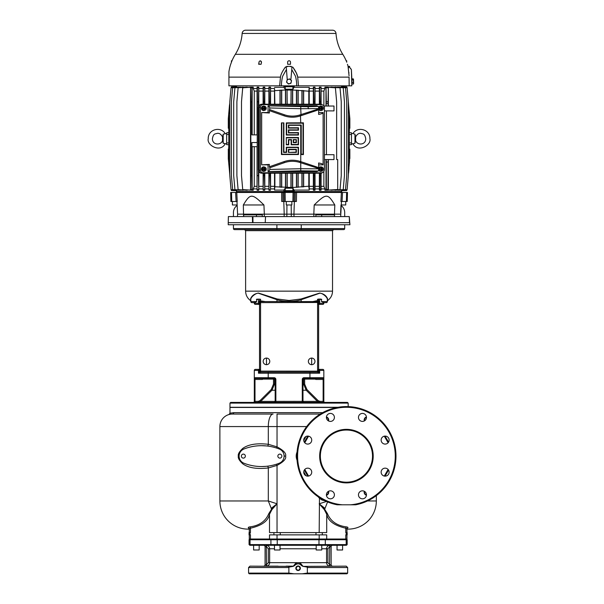 <?xml version="1.0" encoding="UTF-8"?>
<svg xmlns="http://www.w3.org/2000/svg" width="604" height="604" viewBox="0 0 604 604"><rect width="100%" height="100%" fill="white"/><g stroke="black" fill="none" stroke-linecap="round" stroke-linejoin="round"><path stroke-width="0.91" d="M347.24 201.494L347.481 192.45L347.24 201.494L342.068 201.494L345.737 201.494L345.737 204.967L341.003 204.967L340.618 212.759M341.396 192.45L347.481 192.45M296.285 192.45L341.381 192.45L340.92 201.494L342.068 201.494L342.528 192.45M340.671 216.579L341.456 201.494M341.645 190.66L341.645 191.581L341.645 190.66L346.787 190.532L346.787 189.701M341.773 192.45L341.683 191.581L292.948 191.581L292.925 192.45M292.895 190.524L292.895 188.199L294.314 190.66L283.827 190.66L292.245 190.66L292.245 191.581L292.948 191.581M341.479 190.66L346.787 190.524L341.479 190.66L341.479 190.154M339.697 190.268L347.104 189.671L348.334 175.658L347.104 189.648L339.697 190.162M337.742 190.268L345.511 189.679L346.734 175.658L345.503 189.648L337.742 190.117M334.918 190.268L343.223 189.679L344.446 175.658L343.215 189.641L334.918 190.064M330.909 190.268L340.029 189.679L341.26 175.666L340.022 189.633L330.909 189.988M327.67 190.207L337.696 189.52L328.357 190.064L328.002 189.43L326.341 189.52L325.986 190.207L324.914 190.268L327.67 190.268M324.914 190.268L324.914 188.916L321.064 188.916L321.064 190.268L320.747 189.633L320.709 175.621L319.697 175.666L319.652 189.679L320.747 189.633M319.652 189.679L319.38 190.268L321.064 190.268M319.38 190.268L319.38 188.916L315.001 188.916L315.001 190.268L314.707 189.641L314.669 175.628L313.657 175.666L313.619 189.679L314.707 189.641M313.619 189.679L313.355 190.268L315.001 190.268M313.355 190.268L313.355 188.916L309.218 188.916L309.218 190.079L308.81 186.206L292.532 187.527L274.88 186.757L274.548 190.079L283.827 190.079L285.247 188.199L292.895 188.199M294.314 190.079L309.218 190.079M292.245 190.66L294.314 190.66M292.245 191.581L285.201 191.581L285.216 192.45M281.985 201.494L296.436 201.494L296.556 192.45L230.668 192.45L230.902 201.494L237.221 201.494L236.76 192.45M281.645 192.45L281.706 201.494M293.061 192.45L292.88 201.494L295.175 201.494M282.876 201.494L285.269 201.494L285.088 192.45M340.55 214.163L334.473 214.163L334.805 204.975C327.776 193.265 326.236 193.265 314.208 204.975L313.816 214.163L293.937 214.163L294.359 201.494M334.563 216.579L334.473 214.163L313.816 214.163L313.914 216.579M331.981 216.579L349.278 216.579L349.912 224.748L228.229 224.748L228.229 222.665L252.532 222.665L252.389 216.579L331.981 216.579M228.229 222.665L228.387 216.579L252.389 216.579M252.532 222.665L349.467 222.665L349.278 216.579M265.556 216.579L265.216 222.665M252.978 222.665L252.925 216.579M243.661 216.579L243.714 214.843L262.31 214.843L262.249 216.579M237.478 216.579L237.599 214.163L264.333 214.163L263.933 204.975C251.906 193.265 250.366 193.265 243.337 204.975L243.578 216.579M264.227 216.579L264.333 214.163L284.205 214.163L283.789 201.494M236.111 201.494L232.404 201.494L232.404 204.967L237.138 204.967L237.523 212.759M236.662 190.66L231.362 190.524L236.662 190.66L236.662 190.154M346.787 86.878L341.645 86.742L341.645 85.828L341.479 86.75L346.787 86.885L341.479 86.75L341.479 87.255M351.868 79.464L351.4 69.603L351.822 85.828L228.924 85.828L228.924 77.131L280.46 77.131C280.792 74.519 282.415 71.197 285.322 67.15L288.312 66.357M228.924 84.492L228.924 71.725A45.194 45.194 0 0 1 230.683 64.273L231.981 60.785L230.698 64.273M285.299 67.18L284.801 67.935M283.888 69.301L283.616 69.717M346.303 61.147L346.16 60.785A45.194 45.194 0 0 0 342.793 54.307A45.194 45.194 0 0 1 335.998 33.431A3.473 3.473 0 0 0 332.532 30.2L332.011 30.2M347.459 64.273L347.459 64.273A45.194 45.194 0 0 1 348.093 66.357L348.176 67.12M349.067 75.87L348.055 66.357L349.573 66.357L348.055 66.357L348.183 67.15L348.055 66.357L348.183 67.15L348.055 66.357L348.183 67.15L349.595 67.233L349.573 66.357L349.603 67.331L351.4 69.603M348.274 67.595L348.402 68.297M348.916 72.563L348.953 73.092M292.819 67.15L289.709 66.357L292.819 67.15C295.733 71.189 297.357 74.519 297.689 77.131L297.583 76.693M297.47 76.255L296.421 73.16M296.39 73.084L293.257 67.807M231.415 62.25L231.453 60.77L231.981 60.785A45.194 45.194 0 0 1 235.349 54.307L342.793 54.307M291.12 66.357L287.028 66.357L285.322 67.15M290.041 66.357L288.1 66.365M260.452 60.785L261.494 62.25L261.087 64.273L259.01 64.273L258.995 62.25L258.678 64.273L261.087 64.273M287.678 64.273L287.625 62.212A1.442 1.442 0 0 0 287.625 62.25L287.678 64.273L290.464 64.273L290.516 62.25L290.464 64.273M290.516 62.212L290.516 62.25A1.442 1.442 0 0 0 289.074 60.77A1.442 1.442 0 0 0 287.625 62.212L287.625 62.212M246.138 30.2L245.617 30.2A3.473 3.473 0 0 0 242.144 33.431A45.194 45.194 0 0 1 235.349 54.307M245.617 30.2L332.532 30.2M274.526 30.2L273.242 30.2M277.334 30.2L274.624 30.2M278.799 30.2L312.54 30.2M249.444 30.2L271.724 30.2M346.16 60.785L346.688 60.77L346.734 62.25M350.267 68.018L350.954 68.901M286.266 67.203L287.247 79.6M351.687 80.475L351.664 79.751M298.489 85.828L297.689 77.131L349.067 77.131L349.18 85.828M291.898 67.233L291.77 69.603L295.492 76.217C296.36 79.819 296.753 83.02 296.685 85.828M291.77 69.603L290.856 80.022M281.456 85.828C281.388 83.02 281.789 79.819 282.657 76.225L286.372 69.603M280.46 77.131L279.652 85.828M291.589 80.74L289.724 78.913L288.463 79.26A2.257 2.257 -0 0 0 287.489 83.042A2.257 2.257 -0 0 0 291.256 82.001L290.932 83.299L288.418 84.001L286.56 82.174L288.418 83.964L290.932 83.261L291.256 82.001A2.257 2.257 -0 0 0 288.463 79.26L287.21 79.615L286.56 82.136M353.416 84.024L351.989 84.062L351.853 78.89L353.28 78.852L353.499 79.35L353.604 83.518M351.875 79.894L353.31 79.856M353.28 78.852L353.506 83.88M351.943 82.476L353.378 82.438M261.494 62.25A1.442 1.253 -87 0 0 258.995 62.25M236.496 85.828L236.496 86.75L231.362 86.878M236.662 87.255L236.662 86.75L231.362 86.885L236.496 86.75M229.814 101.774L231.045 87.761L238.444 87.135L231.038 87.739L229.814 101.751L229.814 175.636L231.038 189.671L238.444 190.268L231.045 189.648L228.795 163.14L228.795 114.284L229.814 102.642M231.407 101.774L232.646 87.761L240.407 87.135L232.638 87.731L231.407 101.751L231.407 175.658L232.638 189.679L240.407 190.268L232.646 189.648L231.407 175.628M233.695 101.782L234.933 87.769L243.223 87.135L234.926 87.731L233.695 101.744L233.695 175.666L234.926 189.679L243.223 190.268L234.933 189.641L233.695 175.628M236.881 101.789L238.119 87.776L247.232 87.135L238.112 87.731L236.881 101.744L236.881 175.621L238.112 189.679L247.232 190.268L238.119 189.633L236.881 175.621M250.479 87.203L242.717 87.731L241.494 101.744L241.494 175.666L242.725 189.679L253.227 190.268L251.883 189.679L251.838 175.666L250.834 175.613L250.517 190.109L242.732 189.618L241.494 175.605M241.494 101.797L242.732 87.791L250.517 87.301L250.834 101.797L251.838 101.744L251.883 87.731L253.227 87.135L250.479 87.135M253.227 87.135L253.227 88.494L257.077 88.494L257.077 87.135L257.395 87.776L257.077 190.268L258.761 190.268L258.444 175.666L257.44 175.621M257.44 101.789L258.444 101.744L258.761 87.135L257.077 87.135M258.761 87.135L258.761 88.494L263.148 88.494L263.148 87.135L263.435 87.769L263.48 104.213M263.48 101.782L264.484 101.744L264.786 87.135L263.148 87.135M264.786 87.135L264.786 88.494L268.931 88.494L268.931 87.135L269.203 87.761L269.241 104.213M269.241 101.782L270.252 101.751L270.539 87.135L268.931 87.135M270.539 87.135L270.569 104.213M270.569 91.083L274.518 91.083L274.548 88.494L270.539 88.494M274.548 88.494L274.88 104.213M283.827 87.331L283.827 86.75L294.314 86.75L292.895 89.211L285.247 89.211L283.827 87.331L274.548 87.331M292.245 85.828L292.245 86.75L283.827 86.75M285.896 86.75L285.896 85.828M294.314 86.75L292.245 86.75M290.947 104.213L291.09 89.86L308.81 91.196L309.218 87.331L294.314 87.331M309.218 87.331L309.24 104.213M314.707 87.769L313.619 87.731L313.657 101.744L314.669 101.782L315.001 87.135L313.355 87.135L313.355 88.494L309.218 88.494M315.001 87.135L315.001 88.494L319.38 88.494L319.38 87.135L319.652 87.731L319.697 104.213M319.697 101.744L320.709 101.789L321.064 87.135L319.38 87.135M321.064 87.135L321.064 88.494L324.914 88.494L324.914 87.135L325.986 87.203L325.986 106.025M327.67 87.135L324.914 87.135M330.909 87.421L340.022 87.776L341.26 101.789L341.26 175.621M341.26 101.789L340.029 87.731L330.909 87.135M334.918 87.346L343.215 87.769L344.446 101.782L344.446 175.628M344.446 101.782L343.223 87.731L334.918 87.135M337.742 87.293L345.503 87.761L346.734 101.782L346.734 175.628M346.734 101.782L345.511 87.731L337.742 87.135M339.697 87.248L347.104 87.761L348.334 101.774L348.334 175.658L347.927 180.286M348.334 101.774L347.104 87.739L339.697 87.135M346.787 86.885L347.104 87.761M347.104 189.648L347.519 184.952M325.986 87.203L326.303 101.744L328.04 101.842L328.357 87.346L328.357 106.025M328.357 87.346L335.409 87.791L336.647 101.797L336.647 159.562L337.696 159.562L337.696 189.467M328.357 159.562L328.357 190.064M324.423 154.7L333.997 154.7L333.997 159.562L324.423 159.562M326.454 154.7L326.454 110.894M324.423 110.894L333.997 110.894L333.997 106.025L324.099 106.025M328.04 101.842L328.04 103.594L326.175 103.594L326.175 106.025M328.168 106.025L328.04 103.594M326.303 101.744L326.303 103.594M321.101 173.205L321.064 188.916M320.709 101.789L320.709 104.213M320.709 173.205L320.709 175.621M321.101 104.213L321.064 88.494M328.168 159.562L328.002 189.43M328.002 162L326.341 162L326.341 189.52M326.175 159.562L326.341 162M325.986 159.562L325.986 190.207M323.88 171.732L323.88 186.319L324.914 188.916M323.88 186.319L321.101 186.319M319.697 173.205L319.697 175.666M319.35 173.205L319.38 188.916M319.35 104.213L319.38 88.494M320.747 87.776L319.652 87.731M315.001 188.916L315.031 186.319L319.35 186.319M319.35 91.083L315.031 91.083L315.031 104.213M315.031 173.205L315.031 186.319M315.031 91.083L315.001 88.494M314.669 101.782L314.669 104.213M314.669 173.205L314.669 175.628M313.355 87.135L313.619 87.731M313.657 101.744L313.657 104.213M313.333 104.213L313.355 88.494M313.657 173.205L313.657 175.666M313.333 173.205L313.355 188.916M313.333 186.319L309.24 186.319L309.218 188.916M309.24 173.205L309.24 186.319M308.81 173.205L308.81 186.206M285.247 190.524L285.247 188.199M285.896 190.66L285.896 191.581M283.827 190.66L283.827 190.079M274.548 190.079L274.518 173.205M274.518 186.319L270.569 186.319L270.539 188.916L274.548 188.916M270.539 188.916L270.252 175.658L269.241 175.628L268.931 190.268L270.539 190.268M268.931 190.268L268.901 173.205M263.48 173.205L263.148 190.268L264.786 190.268L264.786 188.916L268.931 188.916M263.148 190.268L263.148 188.916L258.761 188.916L258.761 190.268M257.077 190.268L257.077 188.916L253.227 188.916L253.227 190.268M236.496 191.581L236.496 190.66L231.362 190.532L231.045 189.648M236.368 192.45L236.458 191.581L285.201 191.581M237.599 214.163L236.972 201.494M294.02 216.579L293.937 214.163L284.205 214.163L284.129 216.579M315.892 216.579L315.832 214.843L334.435 214.843L334.48 216.579M314.208 204.975L334.805 204.975M243.337 204.975L263.933 204.975M230.902 201.494L230.668 192.45M231.362 86.885L231.362 87.708M231.045 87.761L230.622 92.457M251.883 87.731L250.788 87.791M250.517 87.301L250.517 190.109M250.834 101.797L250.834 175.613M251.838 101.744L251.838 134.881L257.274 134.881L257.274 142.529L251.838 142.529L251.838 175.666M252.155 146.704L252.155 190.207M257.244 142.529L257.244 146.704L251.876 146.704L251.876 142.529M254.261 146.704L254.261 186.319L253.227 188.916M257.047 146.704L257.047 186.319L254.261 186.319M257.047 134.881L257.077 88.494M257.047 186.319L257.077 188.916M252.155 87.203L252.155 134.881M254.261 134.881L254.261 91.083L253.227 88.494M254.261 91.083L257.047 91.083M258.489 87.731L257.395 87.776M258.791 105.594L258.761 88.494M258.791 171.815L258.761 188.916M258.444 101.744L258.444 106.349M258.444 171.06L258.444 175.666M258.791 91.083L263.118 91.083L263.148 88.494M263.118 173.205L263.148 188.916M263.118 104.213L263.118 91.083M264.484 101.744L264.484 104.213M264.484 173.205L264.484 175.658L263.48 175.628M264.809 104.213L264.786 88.494M264.529 87.731L263.435 87.769M264.809 91.083L268.901 91.083L268.931 88.494M268.901 104.213L268.901 91.083M270.252 101.751L270.252 104.213M270.29 87.731L269.203 87.761M274.518 104.213L274.518 91.083M274.88 90.653L287.051 89.86L287.202 104.213M290.947 90.064L287.202 90.064M298.149 90.298L298.149 104.213M297.998 90.094L297.998 104.213M301.924 104.213L301.924 90.547M302.076 104.213L302.076 90.358M303.51 90.479L303.51 104.213M303.661 90.683L303.661 104.213M308.81 91.196L308.81 104.213M309.24 91.083L313.333 91.083M260.407 104.417L258.331 107.18L258.331 170.23L260.407 172.993L259.554 172.389L258.791 170.434L258.791 106.976L259.554 105.02L261.389 104.213L320.935 104.213M258.331 107.18L259.146 106.976L259.146 170.434L258.331 170.23M262.951 172.774C261.358 172.646 260.505 171.732 260.377 170.041L260.377 107.376C260.505 105.685 261.358 104.771 262.951 104.635L321.856 104.643L323.623 105.383L324.423 107.376L324.423 170.034L323.623 172.034L321.856 172.774L262.951 172.774L261.721 173.205C260.15 173.046 259.29 172.132 259.146 170.464L259.146 170.434M259.146 106.976L259.146 106.953C259.297 105.277 260.15 104.364 261.721 104.213L261.751 104.213M261.721 173.205L321.426 173.205L323.623 172.034M323.623 105.383L320.928 104.213M261.54 173.197L260.407 172.993M318.618 164.862L323.117 164.862L323.117 112.555L318.618 112.555M323.117 112.555C322.966 113.333 321.471 113.96 318.618 114.428L318.821 108.569L318.353 106.41L316.745 105.775L268.055 105.775L268.055 112.555L261.683 112.555L261.683 164.862L268.055 164.862L268.055 171.642L316.745 171.642L318.353 171L318.821 168.848L318.618 162.989C321.471 163.458 322.966 164.084 323.117 164.862M264.756 110.305L264.084 110.479A2.257 2.122 -90 0 1 261.449 108.29A2.257 2.122 -90 0 1 264.084 106.093L264.756 106.274A2.076 1.955 90 0 0 262.363 107.942L262.068 107.942A2.137 2.008 90 0 0 262.068 108.637L262.363 108.637A2.076 1.955 90 0 0 266.213 108.637L264.258 108.637L264.612 109.853L264.612 108.637M264.756 171.143L264.084 171.325A2.257 2.122 -90 0 1 261.449 169.128A2.257 2.122 -90 0 1 264.084 166.938L264.756 167.112A2.076 1.955 90 0 0 262.363 168.78L262.068 168.78A2.137 2.008 90 0 0 262.068 169.475L262.363 169.475A2.076 1.955 90 0 0 266.213 169.475L264.258 169.475L264.612 170.69L264.612 169.475M321.932 110.305A2.076 1.955 90 0 0 323.389 108.637L321.434 108.637L321.789 109.853L321.139 109.853L321.139 108.637L319.539 108.637A2.076 1.955 90 0 0 321.932 110.305L321.26 110.479A2.257 2.122 -90 0 1 318.731 108.984M318.753 107.512A2.257 2.122 -90 0 1 321.26 106.093L321.932 106.274A2.076 1.955 90 0 0 319.539 107.942L319.244 107.942A2.137 2.008 90 0 0 319.244 108.637L319.539 108.637M321.932 171.143A2.076 1.955 90 0 0 323.389 169.475L321.434 169.475L321.789 170.69L321.139 170.69L321.139 169.475L319.539 169.475A2.076 1.955 90 0 0 321.932 171.143L321.26 171.325A2.257 2.122 -90 0 1 318.753 169.905M318.731 168.433A2.257 2.122 -90 0 1 321.26 166.938L321.932 167.112A2.076 1.955 90 0 0 319.539 168.78L319.244 168.78A2.137 2.008 90 0 0 319.244 169.475L319.539 169.475M303.027 123.216L303.027 154.201L301.237 154.201L301.237 124.998L288.425 124.998L288.425 128.078L298.157 128.078L298.157 129.868L288.425 129.868L288.425 132.948L298.157 132.948L298.157 134.73L286.643 134.73L286.643 123.216L303.027 123.216L303.419 122.816L286.311 122.891L286.311 135.054L298.474 135.054L298.474 132.623L288.742 132.623L288.742 130.192L298.474 130.192L298.474 127.754L288.742 127.754L288.742 125.322L300.739 125.322L300.747 168.72L318.821 168.848M268.055 164.862L269.354 164.409L269.354 166.772L284.001 161.645A25.421 25.421 -90 0 1 300.113 161.419L300.739 161.623L300.414 162.657L318.821 168.546M317.221 168.025L317.032 167.059L318.618 167.595M300.414 162.657L299.788 162.453A24.334 24.334 90 0 0 284.363 162.672L269.852 167.746L269.852 169.437L268.735 171.544L268.055 171.642M269.354 166.772L269.852 167.746M269.852 169.437L300.747 168.72L300.777 170.804L318.353 171M261.683 164.862L269.354 164.409M318.618 109.822L300.113 115.998A25.421 25.421 -90 0 1 284.001 115.772L269.354 110.645L269.354 113.008L261.683 112.555M286.311 144.794L288.742 144.794L288.742 139.924L291.173 139.924L291.173 144.794L298.474 144.794L298.474 137.493L286.311 137.493L286.311 144.794L286.311 137.493M281.441 122.891L281.441 154.526L298.474 154.526L298.474 147.225L286.311 147.225L286.311 152.095L283.872 152.095L283.872 122.891L281.441 122.891L283.872 122.891M268.055 112.555L269.354 113.008M269.354 110.645L269.852 107.98L268.735 105.866L307.889 106.704L318.353 106.41M268.055 105.775L268.735 105.866M269.852 109.671L284.363 114.745A24.334 24.334 90 0 0 299.788 114.964L317.221 109.392M318.821 108.569L300.747 108.697L301.049 115.689M318.821 108.871L317.508 109.294L317.032 110.358M303.419 122.816L303.419 154.601L300.913 154.526L300.739 125.322M301.049 161.721L317.032 167.059M303.027 154.201L303.419 154.601M300.414 114.76L300.739 122.891M286.643 137.818L298.157 137.818L298.157 144.469L291.506 144.469L291.506 139.6L288.425 139.6L288.425 144.469L286.643 144.469M296.375 139.6L296.375 142.68L293.295 142.68L293.295 139.6L296.375 139.6L293.612 139.924L293.612 142.355L296.043 142.355L296.043 139.924M283.555 123.216L283.555 152.419L286.643 152.419L286.643 147.55L298.157 147.55L298.157 154.201L281.774 154.201L281.774 123.216M288.425 152.419L288.425 149.331L296.375 149.331L296.375 152.419L288.425 152.419L296.043 152.095L296.043 149.656L288.742 149.656L288.742 152.095M266.032 108.637A2.137 2.008 90 0 0 266.032 107.942M263.963 107.769L266.213 107.942A2.076 1.955 90 0 0 264.756 106.274M264.869 107.942L264.869 108.637M264.612 109.853L263.963 109.853L263.963 108.637L262.363 108.637M263.442 108.637L263.442 107.942M264.424 108.637L264.424 107.942M263.231 107.942L263.231 108.637M264.612 107.942L264.612 106.727L263.963 106.727L263.963 107.942L262.363 107.942M264.612 106.727L264.258 107.769M266.032 169.475A2.137 2.008 90 0 0 266.032 168.78M263.963 168.607L266.213 168.78A2.076 1.955 90 0 0 264.756 167.112M264.869 168.78L264.869 169.475M264.612 170.69L263.963 170.69L263.963 169.475L262.363 169.475M263.442 169.475L263.442 168.78M264.424 169.475L264.424 168.78M263.231 168.78L263.231 169.475M264.612 168.78L264.612 167.565L263.963 167.565L263.963 168.78L262.363 168.78M264.612 167.565L264.258 168.607M323.208 108.637A2.137 2.008 90 0 0 323.208 107.942M321.139 107.769L323.389 107.942A2.076 1.955 90 0 0 321.932 106.274M322.045 107.942L322.045 108.637M321.789 109.853L321.789 108.637M320.618 108.637L320.618 107.942M321.6 108.637L321.6 107.942M320.407 107.942L320.407 108.637M321.789 107.942L321.789 106.727L321.139 106.727L321.139 107.942L319.539 107.942M321.789 106.727L321.434 107.769M323.208 169.475A2.137 2.008 90 0 0 323.208 168.78M321.139 168.607L323.389 168.78A2.076 1.955 90 0 0 321.932 167.112M322.045 168.78L322.045 169.475M321.789 170.69L321.789 169.475M320.618 169.475L320.618 168.78M321.6 169.475L321.6 168.78M320.407 168.78L320.407 169.475M321.789 168.78L321.789 167.565L321.139 167.565L321.139 168.78L319.539 168.78M321.789 167.565L321.434 168.607M303.661 186.727L303.661 173.205M303.51 186.93L303.51 173.205M302.076 173.205L302.076 187.051M301.924 173.205L301.924 186.863M298.149 187.112L298.149 173.205M297.998 187.315L297.998 173.205M296.564 173.205L296.564 187.391M296.413 173.205L296.413 187.195M292.683 187.315L292.683 173.205M292.532 187.527L292.532 173.205M291.09 173.205L291.09 187.55M290.947 173.205L290.947 187.346M287.202 187.346L287.202 173.205M287.051 187.55L287.051 173.205M285.609 173.205L285.609 187.527M285.458 173.205L285.458 187.315M281.728 187.195L281.728 173.205M281.585 187.391L281.585 173.205M280.143 173.205L280.143 187.315M279.992 173.205L279.992 187.112M274.88 173.205L274.88 186.757M270.252 173.205L270.252 175.658M270.569 173.205L270.569 186.319M269.241 173.205L269.241 175.628M269.203 189.648L270.29 189.679M264.786 188.916L264.809 186.319L268.901 186.319M264.809 173.205L264.809 186.319M264.786 190.268L264.484 175.658M279.992 104.213L279.992 90.298M280.143 104.213L280.143 90.094M281.585 90.019L281.585 104.213M281.728 90.215L281.728 104.213M285.458 104.213L285.458 90.087M285.609 104.213L285.609 89.883M287.051 89.86L287.051 104.213M291.09 104.213L291.09 89.86M292.532 89.883L292.532 104.213M292.683 90.087L292.683 104.213M296.413 104.213L296.413 90.215M296.564 104.213L296.564 90.019M263.435 189.641L264.529 189.679M285.247 86.885L285.247 89.211M292.895 86.885L292.895 89.211M263.118 186.319L258.791 186.319M257.395 189.633L258.489 189.679M250.788 189.618L251.883 189.679M230.622 184.952L230.215 180.286M229.814 101.751L230.215 97.123M229.626 172.638L228.289 158.618L229.626 172.638L228.289 158.618L228.795 144.801L226.666 144.613L226.666 134.518L228.795 134.443M226.666 142.891L228.795 142.967L226.666 142.891M226.666 133.492L223.193 134.156L223.193 143.254L226.666 143.918M226.666 134.518L226.666 132.797L228.795 132.608M224.65 143.586L224.235 143.42M223.193 134.156L222.566 137.055A19.23 19.23 0 0 0 222.566 140.347L223.193 143.254M228.297 149.135L228.297 158.61M229.135 109.165L228.795 114.284M229.814 174.767L228.795 163.125M228.674 114.435L229.52 104.786L228.289 118.792L228.297 128.275L228.795 128.32M228.297 118.799L228.297 128.275M321.101 91.083L323.88 91.083L324.914 88.494M323.88 105.685L323.88 91.083M326.258 87.731L328.085 87.829M336.647 101.797L335.409 87.791M335.424 87.731L327.67 87.203M347.519 92.457L347.927 97.123M348.334 101.751L349.354 114.269L349.354 163.125L348.334 174.767M349.354 149.09L349.852 149.135L349.467 162.974M349.006 168.244L348.621 172.631M349.852 149.135L349.852 158.61M348.523 104.771L349.852 118.792L348.523 104.771L349.852 118.792L349.354 132.608L351.475 132.797L351.475 134.518L349.354 134.443M349.852 118.799L349.852 128.275M349.354 144.801L351.475 144.613L351.475 142.891L350.947 142.906M351.475 133.492L353 133.529C357.485 126.055 370.229 129.316 369.905 138.701C371.626 145.285 357.855 152.955 353 143.88L354.956 143.254L354.956 134.156L353.264 133.703M351.475 143.918L353.264 143.707M349.354 142.967L351.475 142.891L351.475 134.518M354.956 143.254L355.462 141.011M355.575 140.347L355.575 140.347A19.23 19.23 0 0 0 355.575 137.055L355.575 137.055C357.009 134.307 358.761 133.061 360.852 133.325C362.928 134.179 364.627 133.031 365.73 138.701C365.798 145.428 356.836 145.496 355.575 140.347M355.462 136.391L354.956 134.156M348.523 172.638L349.354 163.125M348.334 102.642L349.354 114.269M344.695 216.579L344.695 212.585A8.69 8.69 0 0 0 340.981 205.451M237.161 205.451A8.69 8.69 0 0 0 233.446 212.585L233.446 216.579M233.446 224.748L233.446 228.576L344.695 228.576L344.695 224.748M234.488 229.618A1.042 1.042 0 0 1 233.446 228.576A1.042 1.042 0 0 0 234.488 229.618L343.653 229.618A1.042 1.042 0 0 0 344.695 228.576A1.042 1.042 0 0 1 343.653 229.618M254.616 302.619L251.876 302.627A1.042 1.042 0 0 1 250.826 301.585L250.826 299.697A1.042 0.997 -0 0 0 250.517 298.988C250.366 300.951 250.366 300.951 250.517 298.988C251.709 295.749 254.359 293.771 258.459 293.061L277.13 298.988L289.074 300.475L301.011 298.988L319.69 293.061C323.782 293.771 326.432 295.749 327.632 298.988C327.783 300.951 327.783 300.951 327.632 298.988A1.042 0.997 180 0 0 327.315 299.697L327.315 301.585L321.479 301.585L323.525 302.619M321.011 299.154L320.218 299.025M319.222 299.018L318.3 299.139M317.704 299.418L317.674 299.493C316.179 299.018 323.11 299.018 321.479 299.493L321.479 301.585M317.583 369.376L318.625 370.418L319.667 370.418L319.667 373.204L258.474 373.204L260.566 372.155L317.583 372.155L317.583 301.585L319.667 300.543L319.667 303.321L323.835 303.321A1.042 1.042 0 0 1 322.793 304.363A1.042 1.042 0 0 0 323.835 303.321A1.042 1.042 0 0 1 322.793 304.363L318.625 304.363L322.793 304.363A1.042 1.042 0 0 0 323.835 303.321L323.835 302.627L326.273 302.627L323.601 302.627M312.827 301.585L317.674 300.543L317.674 299.493L321.479 299.493M255.349 304.363L259.524 304.363L255.349 304.363A1.042 1.042 0 0 1 254.307 303.321A1.042 1.042 0 0 0 255.349 304.363A1.042 1.042 0 0 1 254.307 303.321L254.307 302.627L251.876 302.627A1.042 1.042 0 0 1 250.826 301.585L256.662 301.585L256.662 299.493C255.031 299.018 261.962 299.018 260.467 299.493L260.445 299.418M260.558 304.363L259.516 303.321L254.307 303.321M255.968 302.128L255.5 302.332M250.403 300.407L250.396 300.475C247.308 298.134 245.715 295.024 245.617 291.151L332.532 291.151C332.434 295.024 330.841 298.134 327.745 300.475L327.315 301.321M250.826 299.697C250.282 297.311 256.202 292.729 258.467 293.234L276.904 299.697C279.622 300.671 283.676 301.207 289.074 301.321C294.465 301.207 298.527 300.671 301.237 299.697L319.675 293.234C321.947 292.729 327.859 297.311 327.315 299.697M317.893 372.268A1.042 1.042 -90 0 0 318.633 371.271L319.667 373.204L317.583 372.155A1.042 1.042 0 0 0 318.625 371.113L318.625 302.627A1.042 1.042 0 0 0 317.583 301.585L276.904 301.585L277.13 298.988M276.904 301.585L260.566 301.585A1.042 1.042 0 0 0 259.524 302.627L259.524 371.166L258.474 373.204L258.474 370.418L259.516 370.418L260.558 369.376M317.893 301.471A1.042 1.042 90 0 1 318.633 302.476L319.667 300.543L317.674 300.543M317.583 304.363L318.625 303.336L319.667 303.321A1.042 0.732 -90 0 1 318.935 304.363M260.248 301.471A1.042 1.042 90 0 0 259.509 302.476L258.474 300.543L260.566 301.585L260.566 302.627L318.633 302.476M259.207 369.376L255.349 369.376L259.207 369.376A1.042 0.732 90 0 0 258.474 370.418L254.307 370.418L254.307 401.358A1.042 1.042 0 0 1 253.265 402.407A1.042 1.042 0 0 0 254.307 401.358L255.001 401.358L255.001 402.407L275.862 402.407L275.862 401.358L302.279 401.358L302.279 402.407L295.522 402.407L302.279 402.407M318.625 369.376L322.793 369.376A1.042 1.042 0 0 1 323.835 370.418L323.835 377.719L304.023 377.719A1.736 1.736 0 0 0 302.279 379.455L302.279 401.358L302.981 401.358A1.042 1.042 0 0 0 304.023 402.407A1.042 1.042 0 0 1 302.981 401.358A1.042 1.042 0 0 0 304.023 402.407A1.042 1.042 0 0 1 302.981 401.358L302.981 379.455L302.279 379.455M260.566 372.155A1.042 1.042 0 0 1 259.524 371.113L260.566 371.113L260.566 372.155M266.477 364.68A3.299 3.299 0 0 0 269.777 361.381A3.299 3.299 0 0 0 266.477 358.074A3.299 3.299 0 0 0 263.17 361.381A3.299 3.299 0 0 0 266.477 364.68L266.477 358.074M311.672 364.68A3.299 3.299 0 0 0 314.971 361.381A3.299 3.299 0 0 0 311.672 358.074A3.299 3.299 0 0 0 308.365 361.381A3.299 3.299 0 0 0 311.672 364.68L311.672 358.074M259.207 304.363A1.042 0.732 -90 0 1 258.474 303.321L258.474 300.543L265.315 301.585M260.467 300.543L260.467 299.493L256.662 299.493M254.541 302.627L256.662 301.585M260.407 301.539A1.042 1.042 0 0 0 259.524 302.574L259.509 302.476M318.625 302.627L318.625 302.574A1.042 1.042 0 0 0 317.734 301.539M317.734 372.2A1.042 1.042 0 0 0 318.625 371.166L260.566 371.113L260.566 302.627L259.524 302.627M323.835 370.418A1.042 1.042 0 0 0 322.793 369.376A1.042 1.042 0 0 1 323.835 370.418L319.667 370.418A1.042 0.732 90 0 0 318.935 369.376M255.349 369.376A1.042 1.042 0 0 0 254.307 370.418A1.042 1.042 0 0 1 255.349 369.376A1.042 1.042 0 0 0 254.307 370.418M303.593 378.512A0.695 0.687 90 0 1 303.616 378.7L303.616 384.091L306.183 390.237L317.41 401.388L319.871 402.407L323.14 402.407L323.14 379.455L315.824 379.455L314.427 378.414L304.642 378.414L315.696 378.414L315.824 379.455L315.484 378.632L315.175 379.108L304.642 379.108L304.642 384.091L306.915 389.505L318.142 400.648L319.871 401.358L323.835 401.358A1.042 1.042 0 0 0 324.884 402.407A1.042 1.042 0 0 1 323.835 401.358L323.835 377.719A0.695 0.695 0 0 1 323.14 378.414L304.023 378.414A1.042 1.042 0 0 0 302.981 379.455A1.042 1.042 0 0 1 304.023 378.414L304.023 377.719M260.248 372.268A1.042 1.042 -90 0 1 259.509 371.271M260.407 372.2A1.042 1.042 0 0 1 259.524 371.166M323.835 379.455L323.14 379.455L323.14 378.414L315.696 378.414L322.944 378.414M315.484 378.632L315.077 377.953M314.827 378.414A0.695 0.581 6.1 0 1 314.39 378.534M323.14 378.414A0.695 0.695 0 0 0 323.835 377.719A0.695 0.695 0 0 1 323.14 378.414A0.695 0.695 0 0 0 323.835 377.719M263.019 377.719L262.325 379.455L262.446 378.414L255.001 378.414L268.214 378.414L263.714 378.414L262.325 379.455L255.001 379.455L255.001 401.358L258.27 401.358L259.999 400.648L271.226 389.505L273.499 384.091L273.499 378.414L263.759 378.534L263.065 377.953M255.205 378.414L262.446 378.414M275.167 379.455L275.862 379.455L275.862 401.358L275.167 401.358L275.167 379.455A1.042 1.042 0 0 0 274.125 378.414L255.001 378.414A0.695 0.695 0 0 1 254.307 377.719A0.695 0.695 0 0 0 255.001 378.414L255.001 379.455L254.307 379.455M262.657 378.632L262.966 379.108L273.831 379.108L274.526 378.7L274.526 384.091L273.499 384.091M289.074 402.407L230.668 402.407L229.973 403.102L348.176 403.102L347.481 402.407L289.074 402.407M232.095 414.057L232.404 414.05A1.389 1.306 90 0 0 233.703 412.66L229.973 413.196L228.969 414.533A1.389 1.389 -168.6 0 0 229.973 413.196L229.973 407.443L337.198 407.443M229.082 414.495L230.698 414.17M239.086 455.265L239.01 456.118L238.353 456.118C237.825 458.043 239.312 460.626 242.816 463.857C248.463 467.896 256.957 469.263 268.312 467.957L277.032 465.397C283.608 461.864 286.462 458.768 285.594 456.118C286.447 453.468 283.593 450.38 277.032 446.854L268.312 444.302C256.927 442.996 248.425 444.355 242.808 448.379C239.305 451.611 237.825 454.193 238.353 456.118L239.01 456.118L239.086 456.971M346.945 529.127L348.176 529.127A28.161 28.161 0 0 0 376.337 500.965L367.481 500.965M249.278 529.127L248.048 529.127A28.161 28.161 0 0 1 219.886 500.965A28.161 28.161 0 0 0 248.048 529.127A28.161 28.161 0 0 1 219.886 500.965L219.886 426.567L268.312 426.567L268.312 444.302A1.752 0.619 -81.3 0 1 267.459 446.039M267.451 466.197A1.774 0.619 81.2 0 1 268.312 467.957L268.312 500.965L271.573 509.21L268.788 513.642C265.632 521.275 259.252 525.707 249.663 526.922C247.874 527.247 247.814 527.79 249.475 528.553M266.251 445.911L265.617 445.85M265.42 445.835L263.94 445.744M239.101 457.054L239.101 455.182M273.076 414.05L232.404 414.05L273.076 414.05A12.518 4.772 90 0 0 268.312 426.567L277.032 426.567L277.032 446.854L276.549 448.04M306.673 426.567L277.032 426.567L277.032 414.05L320.271 414.05L319.184 414.05L319.184 414.744M268.788 513.642A1.389 0.77 -157.3 0 1 269.505 514.268L269.505 532.6L326.711 532.6L326.711 514.268L324.288 509.617L319.184 503.804L325.035 508.372L327.579 501.932M346.741 528.553C348.41 527.79 348.349 527.247 346.56 526.922C336.972 525.707 330.599 521.282 327.436 513.642L324.65 509.21A1.389 0.612 -42.3 0 0 324.288 509.617M325.035 508.372L324.65 509.21L319.184 503.804L326.47 501.456M327.436 513.642A1.389 0.77 -22.7 0 0 326.711 514.268C328.01 520.942 334.367 525.586 345.782 528.206L346.945 528.893L346.945 532.6M348.176 529.127A28.161 28.161 0 0 0 376.337 500.965L376.337 495.62M325.141 500.852L321.924 500.014L319.184 497.968A10.079 10.079 0 0 1 318.24 496.85M322.679 498.753L321.924 500.014M328.244 420.777A2.778 2.778 0 0 0 326.409 417.334M366.462 417.334A2.778 2.778 0 0 0 364.627 420.777M326.409 494.902A2.778 2.778 0 0 0 328.244 491.46M364.627 491.46A2.778 2.778 0 0 0 366.462 494.902M232.404 414.05A12.518 12.518 0 0 0 219.886 426.567A12.518 12.518 0 0 1 232.404 414.05M219.886 500.965L268.312 500.965L277.032 503.804L271.573 509.21L271.928 509.61L269.505 514.268C268.206 520.95 261.849 525.593 250.441 528.206L250.441 532.6L249.059 532.6L249.059 534.865L250.441 534.865L250.441 539.032L249.278 539.032L249.278 534.865M269.505 539.032L269.505 534.865L326.711 534.865L326.711 539.032L250.441 539.032M326.711 539.032L345.782 539.032L345.782 534.865L347.164 534.865L347.164 532.6L346.183 532.6L346.183 534.865M345.782 529.919L345.782 532.6L346.183 532.6M346.945 534.865L346.945 539.032L345.782 539.032M253.612 539.032L253.612 539.727M253.612 545.291L253.612 549.987L259.176 549.987L259.176 545.291M259.176 539.032L259.176 539.727M274.473 539.032L274.473 539.727M274.473 545.291L274.473 549.987L280.029 549.987L280.029 545.291M280.029 539.032L280.029 539.727M316.186 539.032L316.186 539.727M316.186 545.291L316.186 549.987L321.751 549.987L321.751 545.291M321.751 539.032L321.751 539.727M337.047 539.032L337.047 539.727M337.047 545.291L337.047 549.987L342.611 549.987L342.611 545.291M342.611 539.032L342.611 539.727M336.353 539.032L336.353 539.727M259.871 539.032L259.871 539.727M346.183 539.727L347.164 539.727L347.164 544.597L346.183 544.597L346.183 539.727L249.059 539.727L249.059 544.597L250.637 545.291L249.754 545.291M345.579 545.291L324.703 545.291L345.579 545.291A0.695 0.604 -90 0 0 346.183 544.597L318.988 544.597L318.988 539.727M324.182 545.291L250.637 545.291A0.695 0.604 -90 0 1 250.041 544.597L249.059 544.597M329.746 564.74L327.904 562.671L327.904 548.772L329.746 546.703L329.55 566.114C327.693 565.684 326.696 564.536 326.568 562.671C326.696 564.536 327.693 565.684 329.55 566.114L330.071 566.152L329.746 564.74L331.135 564.763A1.389 1.389 0 0 0 332.532 566.152A1.389 1.389 0 0 1 331.135 564.763L331.135 546.68A1.389 1.389 0 0 1 332.532 545.291L322.098 545.291M274.125 545.291L266.153 545.291L266.311 546.68L265.081 546.68A1.389 1.389 0 0 0 263.691 545.291A1.389 1.389 0 0 1 265.081 546.68L265.081 564.763L266.477 564.74L266.311 546.68M329.912 546.68L330.071 545.291L329.55 545.329L330.071 545.291L329.55 545.329L329.746 546.703L331.135 546.68M329.55 566.114L330.071 566.152L329.55 566.114M329.55 545.329C327.693 545.759 326.696 546.907 326.568 548.772C326.696 546.907 327.693 545.759 329.55 545.329L330.071 545.291M278.082 566.152L266.153 566.152L266.674 566.114L266.477 564.74L268.312 562.671L268.312 548.772L266.477 546.703L266.674 545.329C268.531 545.759 269.52 546.907 269.656 548.772C269.52 546.907 268.531 545.759 266.674 545.329L266.153 545.291M301.917 565.752A1.389 1.389 -36 0 1 301.766 565.578L302.891 566.152L300.022 562.671L296.202 562.671L293.333 566.152L286.077 566.152M293.257 566.378L249.958 566.152L248.569 567.541L288.871 567.541C287.625 567.413 289.082 567.028 293.257 566.378L294.82 565.321C297.213 563.23 299.501 563.343 301.668 565.669L302.966 566.378L346.258 566.152L347.655 567.541L347.655 573.105L307.353 573.105L307.353 567.541L347.655 567.541M302.966 566.378C307.134 567.028 308.599 567.413 307.353 567.541M288.871 573.105L293.997 573.8L249.263 573.8L248.569 573.105L288.871 573.105L288.871 567.541M347.655 573.105L346.96 573.8L302.226 573.8L307.353 573.105M302.226 573.8L293.997 573.8M300.384 568.236A2.28 2.28 0 0 1 298.112 570.516A2.28 2.28 0 0 1 295.832 568.236A2.28 2.28 0 0 1 298.112 565.963A2.28 2.28 0 0 1 300.384 568.236M300.158 568.394L300.165 568.236C298.791 565.593 297.425 565.593 296.058 568.236C297.425 570.886 298.791 570.886 300.165 568.236L300.158 568.085M296.058 568.236A2.054 2.054 0 0 1 298.112 566.19A2.054 2.054 0 0 1 300.165 568.236A2.054 2.054 0 0 1 298.112 570.289A2.054 2.054 0 0 1 296.058 568.236M293.333 566.152L294.548 565.669M296.111 564.181L294.895 565.057M294.873 565.08L294.744 565.223C297.198 563.124 299.539 563.245 301.766 565.578L301.653 565.427M266.153 566.152L266.674 566.114C268.531 565.684 269.52 564.536 269.656 562.671C269.52 564.536 268.531 565.684 266.674 566.114L266.153 566.152L266.311 564.763M263.691 566.152A1.389 1.389 0 0 0 265.081 564.763M299.765 564.03L301.668 565.669M299.554 563.955L298.331 563.721M298.195 563.721L297.425 563.774M296.881 563.887L296.202 562.671L268.312 562.671M346.56 526.922A1.389 1.2 -83.8 0 0 345.782 528.206L345.782 532.6M249.663 526.922A1.389 1.2 -96.2 0 1 250.441 528.206L249.278 528.893L249.074 528.304L249.694 528.606M271.188 508.372L277.032 503.804L271.928 509.61M277.032 532.6L277.032 465.397L276.541 464.197M263.646 466.507L264.537 466.462M264.982 466.431L265.428 466.394M265.783 466.371L261.6 466.545M285.594 456.118L284.205 456.118L284.114 455.182M266.304 445.918L261.6 445.684M284.205 456.118L284.129 455.273M304.091 378.414L304.31 379.108L304.642 378.414M303.299 378.7L304.31 379.108M275.167 401.358A1.042 1.042 0 0 1 274.125 402.407M274.729 378.21L273.831 379.108M275.167 401.388L260.732 401.388L258.27 402.407L260.732 401.388L271.959 390.237L274.526 384.091L275.167 384.091M301.237 301.585L301.011 298.988M326.273 302.627A1.042 1.042 0 0 0 327.315 301.585A1.042 1.042 0 0 1 326.273 302.627A1.042 1.042 0 0 0 327.315 301.585M291.853 201.494L291.853 204.967L286.288 204.967L286.288 201.494M304.31 470.078L307.821 476.148M328.553 420.958A3.126 3.126 0 0 0 326.432 416.979M326.432 495.257A3.126 3.126 0 0 0 328.553 491.279M364.318 491.279A3.126 3.126 0 0 0 366.439 495.257M366.439 416.979A3.126 3.126 0 0 0 364.318 420.958M307.821 436.088L304.31 442.158M388.561 442.158L385.05 436.088M385.05 476.148L388.561 470.078M320.362 456.118A26.078 26.078 0 0 0 346.432 482.188A26.078 26.078 0 0 0 372.509 456.118A26.078 26.078 0 0 0 346.432 430.04A26.078 26.078 0 0 0 320.362 456.118M319.667 456.118A26.772 26.772 0 0 0 346.432 482.89A26.772 26.772 0 0 0 373.204 456.118A26.772 26.772 0 0 0 346.432 429.346A26.772 26.772 0 0 0 319.667 456.118M350.554 504.793A48.849 48.849 0 0 0 388.032 430.516A48.849 48.849 0 0 0 304.839 430.516A48.849 48.849 0 0 0 342.317 504.793L355.673 504.793A49.543 49.543 0 0 0 387.708 428.712A49.543 49.543 0 0 0 305.163 428.712A49.543 49.543 0 0 0 337.198 504.793L342.317 504.793M381.139 440.082A4.002 4.002 0 0 1 385.141 436.088A4.002 4.002 0 0 1 389.135 440.082A4.002 4.002 0 0 1 385.141 444.083A4.002 4.002 0 0 1 381.139 440.082M359.637 420.241A4.002 4.002 0 0 1 359.637 414.586A4.002 4.002 0 0 1 365.292 414.586A4.002 4.002 0 0 1 365.292 420.241A4.002 4.002 0 0 1 359.637 420.241M330.403 421.411A4.002 4.002 0 0 1 326.409 417.417A4.002 4.002 0 0 1 330.403 413.415A4.002 4.002 0 0 1 334.405 417.417A4.002 4.002 0 0 1 330.403 421.411M310.562 442.913A4.002 4.002 0 0 1 304.907 442.913A4.002 4.002 0 0 1 304.907 437.258A4.002 4.002 0 0 1 310.562 437.258A4.002 4.002 0 0 1 310.562 442.913M311.732 472.147A4.002 4.002 0 0 1 307.73 476.148A4.002 4.002 0 0 1 303.737 472.147A4.002 4.002 0 0 1 307.73 468.153A4.002 4.002 0 0 1 311.732 472.147M333.234 491.996A4.002 4.002 0 0 1 333.234 497.651A4.002 4.002 0 0 1 327.579 497.651A4.002 4.002 0 0 1 327.579 491.996A4.002 4.002 0 0 1 333.234 491.996M362.468 490.826A4.002 4.002 0 0 1 366.462 494.819A4.002 4.002 0 0 1 362.468 498.821A4.002 4.002 0 0 1 358.466 494.819A4.002 4.002 0 0 1 362.468 490.826M382.309 469.323A4.002 4.002 0 0 1 387.964 469.323A4.002 4.002 0 0 1 387.964 474.978A4.002 4.002 0 0 1 382.309 474.978A4.002 4.002 0 0 1 382.309 469.323M245.352 456.118A2.001 2.001 0 0 1 243.352 458.119A2.001 2.001 0 0 1 241.351 456.118A2.001 2.001 0 0 1 243.352 454.117A2.001 2.001 0 0 1 245.352 456.118M243.986 463.245A48.675 48.675 0 0 0 279.214 463.245A7.648 7.648 0 0 0 279.214 448.983A48.675 48.675 0 0 0 243.986 448.983A7.648 7.648 0 0 0 243.986 463.245M281.857 456.118A2.001 2.001 0 0 0 279.856 454.117A2.001 2.001 0 0 0 277.855 456.118A2.001 2.001 0 0 0 279.856 458.119A2.001 2.001 0 0 0 281.857 456.118M346.394 201.494L346.628 192.45M282.876 192.45L282.997 201.494M284.159 201.494L283.978 192.45M294.163 192.45L293.982 201.494M295.145 201.494L295.265 192.45M256.466 216.579L256.443 214.843M242.144 33.431L335.998 33.431M286.93 204.967L286.847 216.579M291.302 216.579L291.211 204.967M321.706 214.843L321.683 216.579M259.146 170.464L260.377 170.041M260.377 107.376L259.146 106.953M321.426 173.205L321.856 172.774M321.856 104.643L321.426 104.213M261.389 104.213L262.951 104.635M300.777 170.804L268.735 171.544M300.777 106.614L300.747 108.697L269.852 107.98M308.553 108.78L307.889 106.704M299.788 162.453L300.113 161.419M284.001 161.645L284.363 162.672M300.113 115.998L299.788 114.964M284.363 114.745L284.001 115.772M236.081 201.494L235.613 192.45M231.513 192.45L231.755 201.494M301.237 229.618L301.237 224.748M276.904 229.618L276.904 224.748M244.575 229.618L245.617 230.66L332.532 230.66L332.532 291.151M251.876 302.627A1.042 1.042 0 0 1 250.826 301.585M268.214 372.155L268.214 377.719L254.307 377.719A0.695 0.695 0 0 0 255.001 378.414M309.935 372.155L309.935 378.414M275.862 379.455A1.736 1.736 0 0 0 274.125 377.719L268.214 377.719L268.214 378.414M323.835 401.358A1.042 1.042 0 0 0 324.884 402.407M258.27 402.407L258.27 401.358M338.164 407.27L229.973 407.27L229.973 403.102M233.703 412.66L322.649 412.66M319.184 532.6L319.478 497.681M305.979 475.741L303.744 471.867M297.062 460.173A10.079 10.079 0 0 1 297.062 452.064M303.744 440.369L305.979 436.488M250.041 532.6L250.041 534.865M273.922 532.6L273.922 534.865M319.184 534.865L319.184 539.032M277.032 534.865L277.032 539.032M322.294 532.6L322.294 534.865M318.988 545.291L318.988 544.597L250.041 544.597L250.041 539.727M271.513 545.291A0.695 0.604 -90 0 1 270.917 544.597L270.917 539.727M277.236 545.291L277.236 539.727M324.703 545.291A0.695 0.604 -90 0 0 325.307 544.597L325.307 539.727M331.135 564.763A1.389 1.389 0 0 0 332.532 566.152M263.691 545.291A1.389 1.389 0 0 1 265.081 546.68M327.904 548.772L321.751 548.772M316.186 548.772L280.029 548.772M274.473 548.772L268.312 548.772M327.904 562.671L326.568 562.671L326.568 548.772M299.637 563.985L300.022 562.671L326.568 562.671M269.656 562.671L269.656 548.772M315.975 532.6L315.975 534.865M280.248 532.6L280.248 534.865M319.871 401.358L319.871 402.407L317.41 401.388L318.142 400.648M302.981 384.091L304.642 384.091M306.915 389.505L306.183 390.237L302.981 390.237M317.41 401.388L302.981 401.388M293.589 401.335L295.522 401.358M284.552 401.335L282.619 401.358M260.732 401.388L259.999 400.648M274.125 378.414L274.125 377.719M271.226 389.505L271.959 390.237L275.167 390.237M304.763 469.467L308.568 476.058M308.568 436.179L304.763 442.77M388.108 442.77L384.303 436.179M384.303 476.058L388.108 469.467M278.942 30.26L279.395 30.2M299.199 30.26L298.753 30.2M287.028 66.357L288.433 66.357L287.028 66.357M225.141 133.529C220.656 126.055 207.912 129.316 208.244 138.701C206.523 145.285 220.286 152.955 225.141 143.88M222.566 137.055C221.139 134.307 219.38 133.061 217.297 133.325C215.22 134.179 213.522 133.031 212.412 138.701C212.344 145.428 221.313 145.496 222.566 140.347M245.617 230.66L245.617 291.151M332.532 230.66L333.574 229.618M250.396 300.475L250.826 301.321M348.176 406.605L348.176 403.102M347.164 544.597L346.469 545.291M248.569 567.541L248.569 573.105M346.522 528.606L347.149 528.304L346.945 528.893M249.278 532.6L249.278 528.893"/></g></svg>
